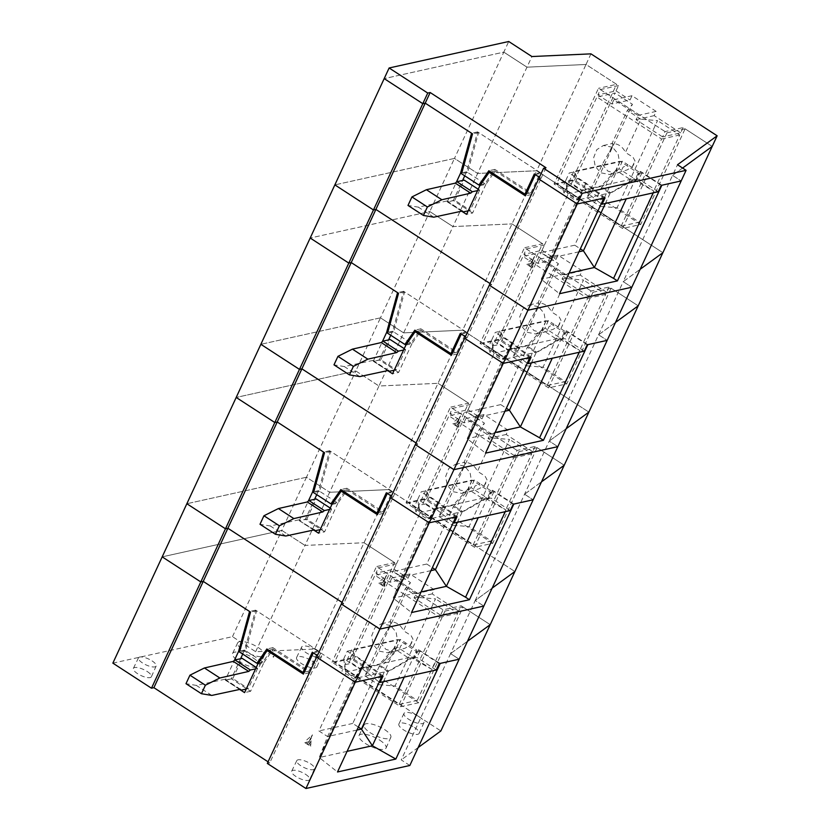 <?xml version="1.0" encoding="UTF-8"?>
<svg xmlns="http://www.w3.org/2000/svg" width="830" height="830" viewBox="0 0 830 830"><rect width="100%" height="100%" fill="white"/><g stroke="black" fill="none" stroke-linecap="round" stroke-linejoin="round"><path stroke-width="0.62" stroke-dasharray="4.15 3.11" d="M621.566 170.358L618.941 168.656L622.396 161.217L627.978 164.838L623.04 167.162L621.566 170.358L635.324 179.29L634.836 180.349L654.019 191.232L636.641 179.944L634.836 180.349L626.245 198.837M564.037 193.11L566.62 187.424L564.037 193.11L562.439 187.642L565.78 180.421L582.172 191.066L541.222 279.274L559.513 293.716M566.62 187.424L565.78 180.421L569.235 172.982L622.396 161.217M603.908 198.069L585.627 183.617L569.235 172.982M585.627 183.617L582.172 191.066L576.217 200.912L549.574 258.296L540.921 252.673L567.554 195.289L576.217 200.912M566.631 187.507L567.554 195.289M661.832 185.235L640.594 171.447L638.778 171.851L635.324 179.29L610.04 193.421L601.387 187.798L574.744 245.192L540.921 252.673M601.387 187.798L618.941 168.656M574.744 245.192L580.346 248.824M578.977 251.791L549.574 258.296L541.222 279.274L569.079 273.101M640.594 171.447L636.641 179.944M653.262 192.851L654.019 191.232M464.738 175.835L466.616 171.789L477.603 131.897L541.316 173.263L531.449 194.521L525.411 195.859M535.277 174.601L541.316 173.263M545.995 167.733L541.067 178.357L539.396 177.278L541.067 178.357L538.649 178.896L541.067 178.357L491.734 284.638L490.063 283.559L491.734 284.638L467.062 337.779L465.402 336.7L467.062 337.779L464.655 338.308L467.062 337.779L417.729 444.06L416.069 442.971L417.729 444.06L393.067 497.201L391.397 496.112L393.067 497.201L390.65 497.73L393.067 497.201L343.734 603.472L342.064 602.393L343.734 603.472L319.062 656.613L317.402 655.534L319.062 656.613L316.655 657.153L319.062 656.613L269.74 762.895L268.069 761.816M638.778 171.851L627.978 164.838M409.833 765.488L401.232 759.907L450.565 653.625L459.166 659.207L450.565 653.625L475.227 600.484L483.828 606.066L475.227 600.484L492.159 588.117L475.227 600.484L549.232 441.072L557.833 446.654L549.232 441.072L566.164 428.705L549.232 441.072L623.226 281.65L631.827 287.232L623.226 281.65L640.158 269.283L623.226 281.65L672.559 175.369L681.16 180.95L672.559 175.369L682.592 168.054M685.113 128.826L666.988 132.831L598.451 88.333L554.046 183.98L622.593 228.489L640.708 224.474L685.113 128.826L712.213 146.412L683.183 127.571L665.058 131.576L662.589 136.898L680.714 132.883L683.183 127.571M112.859 663.139L232.473 636.662L255.64 651.706L314.684 649.019L388.689 489.596L514.88 571.528L388.689 489.596L329.645 492.283L388.689 489.596L462.684 330.184L588.875 412.116L462.684 330.184L403.639 332.872L462.684 330.184L536.688 170.762L662.88 252.694L536.688 170.762L477.644 173.449L536.688 170.762L586.022 64.481L616.576 84.318L598.451 88.333M618.506 85.573L600.38 89.588L597.911 94.9L616.036 90.885L618.506 85.573L586.022 64.481L526.977 67.168L503.8 52.124L526.977 67.168L586.022 64.481L590.95 53.857M255.64 651.706L304.973 545.424L364.017 542.737L304.973 545.424L378.978 386.012L438.022 383.315L378.978 386.012L452.973 226.59L512.017 223.903L452.973 226.59L477.644 173.449L454.467 158.406L503.8 52.124L384.186 78.611L503.8 52.124L508.738 41.5M477.603 131.897L471.554 133.236M489.316 285.178L491.734 284.638L489.316 285.178M232.473 636.662L281.806 530.38L162.192 556.857L281.806 530.38L304.973 545.424L281.806 530.38L306.467 477.24L329.645 492.283L306.467 477.24L355.8 370.969L236.187 397.446L355.8 370.969L378.978 386.012L355.8 370.969L380.472 317.828L403.639 332.872L380.472 317.828L429.805 211.546L310.192 238.023L429.805 211.546L452.973 226.59L429.805 211.546L454.467 158.406L334.853 184.882L454.467 158.406L477.644 173.449L531.905 56.544M479.885 185.661L485.924 184.322L495.22 170.99L531.449 194.521M495.22 170.99L490.769 171.976M485.924 184.322L472.602 213.02L466.564 214.358M472.602 213.02L453.294 200.487L462.59 180.463M461.677 211.183L447.256 201.825L453.294 200.487M447.256 201.825L456.365 182.206M466.616 171.789L461.812 172.858M554.046 183.98L572.171 179.975L616.576 84.318M640.708 224.474L572.171 179.975M622.593 228.489L666.988 132.831M610.04 193.421L605.381 203.464M564.006 193.017L562.439 187.642M533.026 262.529L532.756 267.945L531.314 267.312L527.558 262.768L534.613 256.48L533.41 258.109L533.026 262.529L531.584 265.631L530.993 264.728L532.943 260.537M531.314 267.312L526.811 264.386L527.558 262.768M526.811 264.386L531.418 263.359A4.959 1.639 24.9 0 0 530.785 263.774A4.959 1.639 24.9 0 0 530.993 264.728M534.613 256.48L531.418 263.359M532.756 267.945A26.809 8.84 24.9 0 0 531.584 265.631M606.772 184.561L605.713 185.609L606.896 184.623L606.657 183.575L605.713 185.609M606.896 184.623L606.657 183.575M547.561 329.769L544.947 328.068L548.402 320.629L553.984 324.26L549.045 326.584L547.561 329.769L561.329 338.702L560.831 339.771L580.025 350.644L562.647 339.366L560.831 339.771L552.251 358.259M490.032 352.522L492.615 346.847L490.032 352.522L488.434 347.054L491.785 339.844L508.168 350.478L467.228 438.686L485.509 453.139M492.615 346.847L491.785 339.844L495.24 332.405L548.402 320.629M529.913 357.481L511.622 343.039L495.24 332.405M511.622 343.039L508.168 350.478L502.223 360.324L475.58 417.718L466.917 412.095L493.56 354.701L502.223 360.324M492.626 346.93L493.56 354.701M587.827 344.658L566.589 330.869L564.774 331.263L561.329 338.702L536.045 352.833L527.382 347.22L500.749 404.604L466.917 412.095M527.382 347.22L544.947 328.068M500.749 404.604L506.352 408.246M504.972 411.213L475.58 417.718L467.228 438.686L495.085 432.523M566.589 330.869L562.647 339.366M579.267 352.273L580.025 350.644M390.743 335.247L392.621 331.212L403.598 291.309L467.311 332.685L457.444 353.933L451.406 355.271M461.273 334.013L467.311 332.685M564.774 331.263L553.984 324.26M598.565 334.791L607.166 340.373L598.565 334.791L615.497 322.424L598.565 334.791M611.108 288.238L592.994 292.253L524.446 247.745L480.051 343.402L548.589 387.901L566.714 383.885L611.108 288.238L638.208 305.834L609.178 286.983L591.053 290.998L588.595 296.31L606.72 292.295L609.178 286.983M544.501 244.995L526.376 249L523.906 254.312L542.032 250.307L544.501 244.995L512.017 223.903L542.571 243.74L524.446 247.745M403.598 291.309L397.56 292.648M415.322 444.59L417.729 444.06L415.322 444.59M380.472 317.828L260.859 344.305L380.472 317.828M405.891 345.083L411.929 343.745L421.215 330.413L457.444 353.933M421.215 330.413L416.764 331.398M411.929 343.745L398.608 372.442L392.569 373.78M398.608 372.442L379.3 359.898L388.596 339.885M387.672 370.595L373.261 361.237L379.3 359.898M373.261 361.237L382.371 341.618M392.621 331.212L387.807 332.27M480.051 343.402L498.176 339.387L542.571 243.74M566.714 383.885L498.176 339.387M548.589 387.901L592.994 292.253M536.045 352.833L531.387 362.876M490.011 352.439L488.434 347.054M459.032 421.951L458.751 427.357L457.32 426.724L453.564 422.19L460.619 415.892L459.415 417.532L459.032 421.951L457.589 425.053L456.988 424.151L458.938 419.949M457.32 426.724L452.817 423.798L453.564 422.19M452.817 423.798L457.423 422.781A4.959 1.639 24.9 0 0 456.78 423.196A4.959 1.639 24.9 0 0 456.988 424.151M460.619 415.892L457.423 422.781M458.751 427.357A26.809 8.84 24.9 0 0 457.589 425.053M532.767 343.983L531.708 345.021L532.902 344.035L532.653 342.998L531.708 345.021M532.902 344.035L532.653 342.998M473.567 489.192L470.942 487.49L474.397 480.051L479.979 483.672L475.04 485.996L473.567 489.192L487.324 498.125L486.837 499.183L506.02 510.066L488.642 498.789L486.837 499.183L478.246 517.671M416.038 511.944L418.621 506.259L416.038 511.944L414.44 506.476L417.781 499.255L434.173 509.9L393.223 598.108L411.514 612.55M418.621 506.259L417.781 499.255L421.235 491.817L474.397 480.051M455.909 516.903L437.628 502.461L421.235 491.817M437.628 502.461L434.173 509.9L428.218 519.746L401.575 577.14L392.922 571.517L419.555 514.123L428.218 519.746M418.631 506.352L419.555 514.123M513.832 504.069L492.595 490.281L490.779 490.686L487.324 498.125L462.04 512.255L453.388 506.632L426.745 564.027L392.922 571.517M453.388 506.632L470.942 487.49M426.745 564.027L432.347 567.658M430.978 570.625L401.575 577.14L393.223 598.108L421.08 591.935M492.595 490.281L488.642 498.789M505.263 511.685L506.02 510.066M316.749 494.67L318.616 490.623L329.603 450.732L393.316 492.097L383.45 513.355L377.411 514.693M387.278 493.435L393.316 492.097M490.779 490.686L479.979 483.672M524.56 494.203L533.161 499.785L524.56 494.213L541.492 481.846L524.56 494.213M537.114 447.661L518.989 451.665L450.451 407.167L406.046 502.814L474.594 547.323L492.709 543.308L537.114 447.661L564.213 465.246L535.184 446.405L517.059 450.42L514.59 455.732L532.715 451.717L535.184 446.405M470.506 404.407L452.381 408.422L449.912 413.734L468.037 409.719L470.506 404.407L438.022 383.315L468.577 403.152L450.451 407.167M329.603 450.732L323.555 452.07M341.317 604.012L343.734 603.472L341.317 604.012M306.467 477.24L186.854 503.727L306.467 477.24M331.886 504.495L337.924 503.156L347.22 489.835L383.45 513.355M347.22 489.835L342.769 490.821M337.924 503.156L324.603 531.854L318.564 533.192M324.603 531.854L305.305 519.321L314.591 499.297M313.678 530.017L299.257 520.659L305.305 519.321M299.257 520.659L308.366 501.04M318.616 490.623L313.813 491.692M406.046 502.814L424.172 498.809L468.577 403.152M492.709 543.308L424.172 498.809M474.594 547.323L518.989 451.665M462.04 512.255L457.382 522.298M416.006 511.861L414.44 506.476M385.027 581.374L384.757 586.779L383.315 586.146L379.559 581.602L386.614 575.315L385.411 576.954L385.027 581.374L383.595 584.465L382.993 583.563L384.944 579.371M383.315 586.146L378.812 583.22L379.559 581.602M378.812 583.22L383.419 582.193A4.959 1.639 24.9 0 0 382.786 582.619A4.959 1.639 24.9 0 0 382.993 583.563M386.614 575.315L383.419 582.193M384.757 586.779A26.809 8.84 24.9 0 0 383.595 584.465M458.772 503.395L457.714 504.443L458.897 503.457L458.658 502.409L457.714 504.443M458.897 503.457L458.658 502.409M609.687 152.222A14.888 12.907 77.5 0 1 612.447 146.256L602.31 164.392L586.893 197.613L591.966 191.44L574.599 180.162L556.474 184.177L621.151 226.165L639.276 222.16L617.074 207.739L657.526 120.589L640.853 119.24L625.436 152.45L633.031 157.223L634.981 160.885A14.888 12.907 77.5 0 1 632.211 166.851L627.117 169.943L615.818 173.169L600.401 206.39L617.074 207.739M586.893 197.613L600.401 206.39M621.151 226.165L661.603 139.015L596.926 97.027L556.474 184.177M612.54 147.273L603.4 145.489L596.812 149.649L593.699 157.503L595.162 166.239L600.702 172.785L609.842 174.57L616.441 170.399L619.553 162.556L618.08 153.809L612.54 147.273M574.599 180.162L615.051 93.012L596.926 97.027M591.966 191.44L632.418 104.29L615.051 93.012M612.447 146.256L612.945 144.171L611.928 143.673A14.888 12.907 77.5 0 1 619.792 145.665A14.888 12.907 77.5 0 1 625.436 152.45M612.945 144.171L611.928 143.673L627.345 110.463L632.418 104.29M602.31 164.392L607.954 171.177L615.818 173.169M632.211 166.84L634.981 160.885M639.276 222.16L679.729 135.01L657.526 120.589M661.603 139.015L679.729 135.01M640.853 119.24L627.345 110.463M535.682 311.634A14.888 12.907 77.5 0 1 538.452 305.679L528.305 323.814L512.888 357.025L517.972 350.862L500.594 339.574L482.469 343.589L547.157 385.587L565.272 381.572L543.069 367.161L583.521 280.011L566.859 278.652L551.442 311.873L559.036 316.635L560.976 320.297A14.888 12.907 77.5 0 1 558.206 326.263L553.112 329.365L541.824 332.591L526.407 365.802L543.069 367.161M512.888 357.025L526.407 365.802M547.157 385.587L587.609 298.437L522.921 256.439L482.469 343.589M538.546 306.695L529.405 304.901L522.807 309.071L519.694 316.915L521.167 325.661L526.708 332.197L535.838 333.992L542.436 329.821L545.549 321.978L544.075 313.232L538.546 306.695M500.594 339.574L541.046 252.434L522.921 256.439M517.972 350.862L558.424 263.712L541.046 252.434M538.452 305.679L538.95 303.593L537.923 303.095A14.888 12.907 77.5 0 1 545.798 305.087A14.888 12.907 77.5 0 1 551.442 311.873M538.95 303.593L537.923 303.095L553.34 269.875L558.424 263.712M528.305 323.814L533.949 330.599L541.824 332.591M558.206 326.263L560.976 320.297M565.272 381.572L605.724 294.422L583.521 280.011M587.609 298.437L605.724 294.422M566.859 278.652L553.34 269.875M461.688 471.056A14.888 12.907 77.5 0 1 464.447 465.091L454.311 483.226L438.894 516.447L443.967 510.274L426.599 498.996L408.474 503.011L473.152 545.009L491.277 540.994L469.075 526.573L509.527 439.423L492.854 438.074L477.437 471.284L485.031 476.057L486.982 479.719A14.888 12.907 77.5 0 1 484.212 485.685L479.118 488.777L467.819 492.003L452.402 525.224L469.075 526.573M438.894 516.447L452.402 525.224M473.152 545.009L513.604 457.859L448.926 415.861L408.474 503.011M464.541 466.107L455.411 464.323L448.812 468.494L445.7 476.337L447.173 485.083L452.703 491.619L461.843 493.404L468.442 489.244L471.554 481.39L470.081 472.654L464.541 466.107M426.599 498.996L467.051 411.846L448.926 415.861M443.967 510.274L484.419 423.134L467.051 411.846M464.447 465.091L464.945 463.016L463.929 462.518A14.888 12.907 77.5 0 1 471.793 464.51A14.888 12.907 77.5 0 1 477.437 471.284M464.945 463.016L463.929 462.518L479.346 429.297L484.419 423.134M454.311 483.226L459.955 490.011L467.819 492.003M484.212 485.685L486.982 479.719M491.277 540.994L531.729 453.844L509.527 439.423M513.604 457.859L531.729 453.844M492.854 438.074L479.346 429.297M387.683 630.468A14.888 12.907 77.5 0 1 390.453 624.513L380.306 642.648L364.889 675.869L369.973 669.696L352.594 658.418L334.469 662.423L399.157 704.421L417.272 700.406L395.07 685.995L435.522 598.845L418.86 597.486L403.442 630.707L411.037 635.469L412.977 639.142A14.888 12.907 77.5 0 1 410.207 645.097L405.113 648.199L393.825 651.426L378.407 684.636L395.07 685.995M364.889 675.869L378.407 684.636M399.157 704.421L439.61 617.271L374.921 575.283L334.469 662.423M390.546 625.529L381.406 623.745L374.807 627.905L371.695 635.749L373.168 644.495L378.708 651.031L387.849 652.826L394.437 648.655L397.549 640.812L396.086 632.066L390.546 625.529M352.594 658.418L393.046 571.268L374.921 575.283M369.973 669.696L410.425 582.546L393.046 571.268M390.453 624.513L390.951 622.427L389.924 621.929A14.888 12.907 77.5 0 1 397.798 623.921A14.888 12.907 77.5 0 1 403.442 630.707M390.951 622.427L389.924 621.929L405.341 588.719L410.425 582.546M380.306 642.648L385.95 649.434L393.825 651.426M410.207 645.097L412.977 639.142M417.272 700.406L457.724 613.266L435.522 598.845M439.61 617.271L457.724 613.266M418.86 597.486L405.341 588.719M478.225 189.23L479.626 190.143L477.603 190.589M479.626 190.143L470.257 210.332L468.224 210.779M462.435 211.017L446.986 200.985L447.557 201.908L454.809 200.3L470.257 210.332M454.809 200.3L464.178 180.11M446.986 200.985L418.32 207.147L407.997 205.435M433.768 217.18L418.32 207.147M447.557 201.908L461.802 211.152M404.231 348.652L405.631 349.555L403.598 350.011M405.631 349.555L396.252 369.755L394.229 370.201M388.43 370.439L372.981 360.407L373.562 361.33L380.814 359.722L396.252 369.755M380.814 359.722L390.183 339.532M372.981 360.407L344.326 366.57L333.992 364.847M359.774 376.592L344.326 366.57M373.562 361.33L387.797 370.574M330.226 508.064L331.627 508.977L329.603 509.423M331.627 508.977L322.258 529.167L320.224 529.623M314.435 529.851L299.557 520.742L306.81 519.144L322.258 529.167M306.81 519.144L316.189 498.944M298.987 519.829L270.321 525.981L259.998 524.269M285.769 536.014L270.321 525.981M299.557 520.742L313.802 529.986M256.231 667.486L257.632 668.399L255.599 668.845M257.632 668.399L248.253 688.589L246.23 689.035M240.43 689.274L224.982 679.241L225.563 680.164L232.815 678.556L248.253 688.589M232.815 678.556L242.184 658.366M224.982 679.241L196.326 685.404L185.993 683.681M211.775 695.426L196.326 685.404M225.563 680.164L239.797 689.408M602.538 196.181L599.571 202.551L583.459 189.821L634.006 178.626L635.936 179.882L638.893 173.501L620.041 161.259L573.789 171.509L577.514 177.62L586.022 183.14L605.049 197.81M599.571 202.551L601.304 203.682M540.351 172.64L478.578 132.53L467.601 172.422L484.948 183.689L494.898 169.403L530.972 192.83L540.351 172.64L534.312 173.968M478.578 132.53L472.54 133.869M600.38 89.588L665.058 131.576M682.592 168.044L672.559 175.369L677.498 164.745M638.893 173.501L641.912 172.837L661.23 185.37M583.459 189.821L582.567 190.578L574.07 185.059L577.514 177.62M586.022 183.14L577.421 200.092L610.641 192.726L600.982 186.46L567.762 193.815L577.421 200.092M635.936 179.882L638.955 179.207L658.263 191.751M641.912 172.837L638.955 179.207M530.972 192.83L526.334 193.857M467.601 172.422L461.563 173.761M680.714 132.883L654.165 115.65L656.136 111.396L632.004 95.72L630.032 99.974L611.907 103.989L597.911 94.9M616.036 90.885L630.032 99.974M611.907 103.989L613.878 99.735L638.021 115.412L636.039 119.655L662.589 136.898M620.041 161.259L615.891 170.202L631.723 180.484L610.641 192.726M634.006 178.626L631.723 180.484M615.891 170.202L600.982 186.46M573.789 171.509L566.88 186.397L567.762 193.815M566.88 186.397L574.07 185.059M494.898 169.403L488.86 170.741M484.948 183.689L480.591 184.654M636.039 119.655L654.165 115.65M656.136 111.396L638.021 115.412M613.878 99.735L632.004 95.72M147.211 671.501A9.929 3.268 -155.1 0 1 151.392 676.74A9.929 3.268 -155.1 0 1 137.541 673.649A9.929 3.268 -155.1 0 1 133.381 668.378A9.929 3.268 -155.1 0 1 147.211 671.501M152.056 660.898A9.753 3.216 -155.1 0 1 156.165 666.044A9.753 3.216 -155.1 0 1 142.563 662.994A9.753 3.216 -155.1 0 1 138.475 657.827A9.753 3.216 -155.1 0 1 152.056 660.898M253.337 658.097A14.888 4.907 -155.1 0 1 259.603 665.951A14.888 4.907 -155.1 0 1 238.843 661.303A14.888 4.907 -155.1 0 1 232.587 653.407A14.888 4.907 -155.1 0 1 253.337 658.097M258.182 647.493A14.712 4.856 -155.1 0 1 264.376 655.244A14.712 4.856 -155.1 0 1 243.854 650.658A14.712 4.856 -155.1 0 1 237.681 642.856A14.712 4.856 -155.1 0 1 258.182 647.493M379.787 740.194A14.888 4.907 -155.1 0 1 386.054 748.048A14.888 4.907 -155.1 0 1 365.283 743.41A14.888 4.907 -155.1 0 1 359.037 735.515A14.888 4.907 -155.1 0 1 379.787 740.194M384.632 729.591A14.712 4.856 -155.1 0 1 390.826 737.351A14.712 4.856 -155.1 0 1 370.305 732.766A14.712 4.856 -155.1 0 1 364.131 724.953A14.712 4.856 -155.1 0 1 384.632 729.591M312.153 661.043A11.174 3.683 -155.1 0 1 316.853 666.936A11.174 3.683 -155.1 0 1 301.28 663.45A11.174 3.683 -155.1 0 1 296.59 657.526A11.174 3.683 -155.1 0 1 312.153 661.043M316.998 650.44A10.998 3.621 -155.1 0 1 321.625 656.229A10.998 3.621 -155.1 0 1 306.301 652.805A10.998 3.621 -155.1 0 1 301.684 646.975A10.998 3.621 -155.1 0 1 316.998 650.44M414.461 727.474A11.174 3.683 -155.1 0 1 419.16 733.367A11.174 3.683 -155.1 0 1 403.588 729.881A11.174 3.683 -155.1 0 1 398.898 723.957A11.174 3.683 -155.1 0 1 414.461 727.474M419.306 716.861A10.998 3.621 -155.1 0 1 423.933 722.66A10.998 3.621 -155.1 0 1 408.609 719.237A10.998 3.621 -155.1 0 1 403.992 713.406A10.998 3.621 -155.1 0 1 419.306 716.861M305.533 774.297A9.929 3.268 -155.1 0 1 309.704 779.536A9.929 3.268 -155.1 0 1 295.864 776.444A9.929 3.268 -155.1 0 1 291.693 771.174A9.929 3.268 -155.1 0 1 305.533 774.297M310.379 763.693A9.753 3.216 -155.1 0 1 314.477 768.829A9.753 3.216 -155.1 0 1 300.885 765.789A9.753 3.216 -155.1 0 1 296.787 760.622A9.753 3.216 -155.1 0 1 310.379 763.693M242.744 654.082L244.622 650.046L255.599 610.143L319.311 651.519L309.455 672.767L303.407 674.105M257.891 663.917L263.93 662.579L250.608 691.276L231.3 678.743L240.596 658.719M263.93 662.579L273.215 649.247L309.455 672.767M239.673 689.44L225.262 680.071L234.371 660.452M313.273 652.857L319.311 651.519M381.914 676.315L363.623 661.873L360.168 669.312L319.228 757.531L337.509 771.973M347.085 751.358L319.228 757.531L327.58 736.552L354.223 679.168L360.168 669.312L343.786 658.678L347.241 651.239L363.623 661.873M347.241 651.239L400.402 639.463L416.785 650.098L412.832 658.605L432.025 669.488L435.968 660.981L418.59 649.703L416.785 650.098M440.232 663.398L435.968 660.981M450.565 653.625L467.498 641.258L450.565 653.625M418.714 702.73L400.589 706.735L332.052 662.236L350.177 658.221L418.714 702.73L463.109 607.072L490.208 624.668L461.179 605.817L443.064 609.832L440.595 615.144L458.72 611.139L461.179 605.817M463.109 607.072L444.994 611.088L376.447 566.589L332.052 662.236M396.501 563.829L378.376 567.834L375.917 573.157L394.032 569.141L396.501 563.829L364.017 542.737L394.572 562.574L376.447 566.589M255.599 610.143L249.56 611.482M267.322 763.424L269.74 762.895M314.684 649.019L440.875 730.95M418.164 747.54L401.232 759.907M350.177 658.221L394.572 562.574M273.215 649.247L268.764 650.232M250.608 691.276L244.57 692.614M225.262 680.071L231.3 678.743M244.622 650.046L239.808 651.104M400.589 706.735L444.994 611.088M418.59 649.703L414.647 658.2L412.832 658.605L404.252 677.093M432.025 669.488L414.647 658.2M383.387 681.71L388.046 671.667L413.33 657.536L396.948 646.902L386.116 658.719L383.709 663.865L393.596 654.123L400.402 639.463M343.786 658.678L345.56 673.545L354.223 679.168M388.046 671.667L379.393 666.054L386.116 658.719M356.973 730.047L327.58 736.552L318.917 730.929L345.56 673.545M379.393 666.054L352.75 723.438L358.353 727.08M352.75 723.438L318.917 730.929M396.948 646.902L393.596 654.123M273.091 656.426L273.309 657.287L273.962 656.354L273.091 656.426L273.309 657.287M273.298 656.374L273.962 656.354M341.96 670.972L342.385 670.453L341.919 670.962M342.012 671.252L342.385 670.453M311.032 740.785L310.752 746.191L309.32 745.558L305.565 741.024L312.485 734.851L311.416 736.366L311.032 740.785L309.59 743.888L308.988 742.985L310.939 738.783M312.485 734.851L309.424 741.615L304.818 742.643L305.565 741.024M309.424 741.615A4.959 1.639 24.9 0 0 308.781 742.03A4.959 1.639 24.9 0 0 308.988 742.985M304.818 742.643L309.32 745.558M310.752 746.191A26.809 8.84 24.9 0 0 309.59 743.888M528.534 355.593L525.577 361.973L509.454 349.243L560.011 338.049L561.941 339.294L564.898 332.923L546.047 320.681L499.795 330.921L503.52 337.032L512.027 342.551L531.055 357.232M525.577 361.973L527.309 363.094M466.346 332.052L404.584 291.952L393.596 331.844L410.943 343.112L420.903 328.825L456.977 352.242L466.346 332.052L460.308 333.39M404.584 291.952L398.535 293.281M526.376 249L591.053 290.998M564.898 332.923L567.917 332.249L587.225 344.792M509.454 349.243L508.572 349.99L500.065 344.471L503.52 337.032M512.027 342.551L503.416 359.504L536.637 352.148L526.988 345.882L493.767 353.238L503.416 359.504M561.941 339.294L564.96 338.63L584.268 351.163M567.917 332.249L564.96 338.63M456.977 352.242L452.34 353.269M393.596 331.844L387.558 333.183M606.72 292.295L580.17 275.062L582.141 270.808L558.009 255.142L556.038 259.396L537.913 263.401L523.906 254.312M542.032 250.307L556.038 259.396M537.913 263.401L539.884 259.157L564.016 274.823L562.045 279.077L588.595 296.31M546.047 320.681L541.897 329.624L557.718 339.895L536.637 352.148M560.011 338.049L557.718 339.895M541.897 329.624L526.988 345.882M499.795 330.921L492.875 345.82L493.767 353.238M492.875 345.82L500.065 344.471M420.903 328.825L414.865 330.164M410.943 343.112L406.586 344.066M562.045 279.077L580.17 275.062M582.141 270.808L564.016 274.823M539.884 259.157L558.009 255.142M454.539 515.015L451.572 521.396L435.46 508.655L486.007 497.461L487.936 498.716L490.893 492.335L472.052 480.103L425.79 490.343L429.515 496.454L438.022 501.974L457.05 516.644M451.572 521.396L453.305 522.516M392.351 491.474L330.579 451.364L319.602 491.267L336.949 502.524L346.899 488.237L382.972 511.664L392.351 491.474L386.313 492.813M330.579 451.364L324.54 452.703M452.381 408.422L517.059 450.42M490.893 492.335L493.923 491.671L513.231 504.204M435.46 508.655L434.578 509.413L426.07 503.893L429.515 496.454M438.022 501.974L429.421 518.926L462.642 511.56L452.983 505.294L419.762 512.65L418.88 505.231L426.07 503.893M487.936 498.716L490.955 498.042L510.263 510.585M493.923 491.671L490.955 498.042M382.972 511.664L378.335 512.691M319.602 491.267L313.564 492.595M532.715 451.717L506.165 434.484L508.147 430.231L484.004 414.564L482.033 418.808L463.908 422.823L449.912 413.734M468.037 409.719L482.033 418.808M463.908 422.823L465.879 418.569L490.022 434.246L488.05 438.489L514.59 455.732M472.052 480.103L467.892 489.036L483.724 499.318L462.642 511.56M486.007 497.461L483.724 499.318M467.892 489.036L452.983 505.294M425.79 490.343L418.88 505.231M346.899 488.237L340.86 489.576M336.949 502.524L332.591 503.488M488.05 438.489L506.165 434.484M508.147 430.231L490.022 434.246M465.879 418.569L484.004 414.564M419.762 512.66L429.421 518.926M380.534 674.437L377.577 680.808L361.455 668.077L412.012 656.883L413.942 658.138L416.899 651.758L398.047 639.515L351.796 649.755L355.52 655.866L364.028 661.396L383.055 676.066M377.577 680.808L379.31 681.928M318.346 650.886L256.584 610.787L245.597 650.678L262.944 661.946L272.904 647.659L308.978 671.086L318.346 650.886L312.308 652.224M256.584 610.787L250.546 612.125M378.376 567.834L443.064 609.832M416.899 651.758L419.918 651.083L439.226 663.627M361.455 668.077L360.573 668.835L352.065 663.305L355.52 655.866M364.028 661.396L355.416 678.338L388.637 670.982L378.988 664.716L345.768 672.072L355.416 678.338M413.942 658.138L416.961 657.464L436.269 669.997M419.918 651.083L416.961 657.464M308.978 671.086L304.34 672.113M245.597 650.678L239.559 652.017M458.72 611.139L432.171 593.896L434.142 589.653L410.01 573.976L408.038 578.23L389.913 582.245L375.917 573.157M394.032 569.141L408.038 578.23M389.913 582.245L391.885 577.991L416.017 593.658L414.046 597.911L440.595 615.144M398.047 639.515L393.897 648.458L409.719 658.73L388.637 670.982M412.012 656.883L409.719 658.73M393.897 648.458L378.988 664.716M351.796 649.755L344.875 664.654L345.768 672.072M344.875 664.654L352.065 663.305M272.904 647.659L266.866 648.998M262.944 661.946L258.587 662.911M414.046 597.911L432.171 593.896M434.142 589.653L416.017 593.658M391.885 577.991L410.01 573.976M575.771 174.248L570.22 186.21M399.562 648.604L401.046 645.418L405.984 643.094M501.777 333.66L496.226 345.622M427.782 493.082L422.221 505.045M353.777 652.505L348.226 664.467M530.785 263.774L533.41 258.109M456.78 423.196L459.415 417.532M382.786 582.619L385.411 576.943M603.4 145.489L612.343 143.507M609.842 174.57L618.786 172.588M529.405 304.901L538.348 302.929M535.838 333.992L544.791 332.01M455.4 464.323L464.354 462.341M461.843 493.404L470.786 491.422M381.406 623.745L390.349 621.763M387.849 652.826L396.792 650.845M156.165 666.044L151.392 676.74M264.376 655.244L259.603 665.951M390.826 737.351L386.054 748.048M321.625 656.229L316.853 666.936M423.933 722.66L419.16 733.367M314.477 768.829L309.704 779.536M296.787 760.622L291.693 771.174M403.992 713.406L398.898 723.957M301.684 646.975L296.59 657.526M364.131 724.953L359.037 735.515M237.681 642.856L232.587 653.407M138.475 657.827L133.381 668.378M308.781 742.03L311.416 736.355"/><path stroke-width="1.25" d="M580.346 248.824L583.407 250.805L578.977 251.791M379.31 681.928L380.099 682.447L383.055 676.066L355.271 682.218L379.933 629.078L483.828 606.066L379.933 629.078L453.927 469.666L557.833 446.654L453.927 469.666L527.932 310.244L631.827 287.232L527.932 310.244L577.265 203.962L603.908 198.069L559.513 293.716L617.427 280.882L613.567 278.382L653.262 192.851M617.427 280.882L661.832 185.235L681.16 180.95L661.23 185.37L658.263 191.751L602.092 204.19L601.304 203.682M613.567 278.382L594.373 267.499L569.079 273.101M456.365 182.206L460.577 173.128L471.554 133.236L425.219 103.148L472.54 133.869L461.563 173.761L478.91 185.028L488.86 170.741L524.933 194.168L534.312 173.968L539.396 177.278L535.277 174.601L525.411 195.859L489.181 172.329L479.885 185.661L466.564 214.358L461.677 211.183M602.092 204.19L605.049 197.81L577.265 203.962L538.649 178.896L577.265 203.962L582.193 193.338L686.099 170.326L607.166 340.373L587.827 344.658L543.432 440.305L539.573 437.794L579.267 352.273M682.592 168.054L712.213 146.412L682.592 168.044M427.74 93.053L422.802 103.677L384.186 78.611L422.802 103.677L425.219 103.148L422.802 103.677L373.469 209.959L334.853 184.882L389.125 67.977L427.74 93.053L430.158 92.514L545.995 167.733L543.588 168.272L582.193 193.338M527.309 363.094L528.088 363.602L531.055 357.232L503.26 363.384L464.655 338.308L489.316 285.178L527.932 310.244L489.316 285.178L543.588 168.272M382.371 341.618L386.583 332.54L397.56 292.648L351.225 262.56L375.886 209.419L373.469 209.959L375.886 209.419L490.063 283.559L375.886 209.419L430.158 92.514M661.697 253.555L640.158 269.283L661.697 253.555M418.164 747.54L440.875 730.95L490.208 624.668L467.498 641.258L490.208 624.668L514.88 571.528L513.697 572.389L514.88 571.528L564.213 465.246L541.492 481.846L564.213 465.246L588.875 412.116L587.692 412.977L588.875 412.116L638.208 305.834L615.497 322.424L638.208 305.834L662.88 252.694L717.141 135.788L677.498 164.745L686.099 170.326M490.769 171.976L489.181 172.329M462.59 180.463L464.738 175.835M461.812 172.858L460.577 173.128M626.245 198.837L594.373 267.499L583.407 250.805L605.381 203.464M506.352 408.246L509.402 410.228L504.972 411.213M453.305 522.516L454.093 523.025L457.05 516.644L429.266 522.807L390.65 497.73L415.322 444.59L453.927 469.666L415.322 444.59L464.655 338.308L503.26 363.384L529.913 357.481L485.509 453.139L543.432 440.305M539.573 437.794L520.379 426.921L495.085 432.523M308.366 501.04L312.578 491.962L323.555 452.07L277.22 421.982L301.892 368.842L299.474 369.381L301.892 368.842L416.069 442.971L301.892 368.842L351.225 262.56L398.535 293.281L387.558 333.183L404.905 344.44L414.865 330.164L450.939 353.58L460.308 333.39L465.402 336.7L461.273 334.013L451.406 355.271L415.176 331.751L405.891 345.083L392.569 373.78L387.672 370.595M348.808 263.1L310.192 238.023L348.808 263.1L351.225 262.56L348.808 263.1L299.474 369.381L260.859 344.305L334.853 184.882L373.469 209.959L348.808 263.1M587.692 412.977L566.164 428.705L587.692 412.977M416.764 331.398L415.176 331.751M388.596 339.885L390.743 335.247M387.807 332.27L386.583 332.54M552.251 358.259L520.379 426.921L509.402 410.228L531.387 362.876M380.099 682.447L436.269 669.997L439.226 663.627L459.166 659.207L409.833 765.488L305.938 788.5L355.271 682.218L316.655 657.153L355.271 682.218L381.914 676.315L337.509 771.973L395.837 759.056L440.232 663.398L459.166 659.207L607.166 340.373L587.225 344.792L584.268 351.163L528.088 363.602M432.347 567.658L435.408 569.65L430.978 570.625M305.938 788.5L267.322 763.424L341.317 604.012L379.933 629.078L341.317 604.012L390.65 497.73L429.266 522.807L455.909 516.903L411.514 612.55L469.427 599.727L465.568 597.216L505.263 511.685M469.427 599.727L513.832 504.069L533.161 499.785L513.231 504.204L510.263 510.585L454.093 523.025M465.568 597.216L446.384 586.333L421.08 591.935M234.371 660.452L238.584 651.384L249.56 611.482L203.226 581.394L227.887 528.264L225.47 528.793L227.887 528.264L342.064 602.393L227.887 528.264L277.22 421.982L324.54 452.703L313.564 492.595L330.911 503.862L340.86 489.576L376.934 513.002L386.313 492.813L391.397 496.112L387.278 493.435L377.411 514.693L341.182 491.163L331.886 504.495L318.564 533.192L313.678 530.017M274.803 422.512L236.187 397.446L274.803 422.512L277.22 421.982L274.803 422.512L225.47 528.793L186.854 503.727L260.859 344.305L299.474 369.381L274.803 422.512M513.697 572.389L492.159 588.117L513.697 572.389M342.769 490.821L341.182 491.163M314.591 499.297L316.749 494.67M313.813 491.692L312.578 491.962M478.246 517.671L446.384 586.333L435.408 569.65L457.382 522.298M477.603 190.589L472.384 191.74L456.936 181.718L464.178 180.11L478.225 189.23M461.802 211.152L463.005 211.941L462.435 211.017L433.768 217.18L423.435 215.458L427.388 206.96L441.861 199.75L470.714 193.162L472.384 191.74M463.005 211.941L468.224 210.779M427.388 206.96L411.939 196.928L426.413 189.717L455.276 183.129L456.936 181.718M411.939 196.928L407.997 205.435L423.435 215.458M470.714 193.162L455.276 183.129M441.861 199.75L426.413 189.717M403.598 350.011L398.379 351.163L382.931 341.13L390.183 339.532L404.231 348.652M387.797 370.574L389.011 371.352L388.43 370.439L359.774 376.592L349.44 374.88L353.383 366.372L367.856 359.162L396.719 352.584L398.379 351.163M389.011 371.352L394.229 370.201M353.383 366.372L337.945 356.35L352.418 349.139L381.271 342.551L382.931 341.13M337.945 356.35L333.992 364.847L349.44 374.88M396.719 352.584L381.271 342.551M367.856 359.162L352.418 349.139M329.603 509.423L324.385 510.585L308.936 500.552L316.178 498.944L330.226 508.064M313.802 529.986L315.006 530.775L314.435 529.851L285.769 536.014L275.436 534.292L279.388 525.795L293.862 518.584L322.725 511.996L324.385 510.585M315.006 530.775L320.224 529.623M279.388 525.795L263.94 515.762L278.413 508.551L307.276 501.974L308.936 500.552M263.94 515.762L259.998 524.269L275.436 534.292M322.725 511.996L307.276 501.974M293.862 518.584L278.413 508.551M255.599 668.845L250.38 669.997L234.932 659.975L242.184 658.366L256.231 667.486M239.797 689.408L241.011 690.197L240.43 689.274L211.775 695.426L201.441 693.714L205.384 685.207L219.867 677.996L248.72 671.418L250.38 669.997M241.011 690.197L246.23 689.035M205.384 685.207L189.946 675.184L204.419 667.974L233.272 661.386L234.932 659.975M189.946 675.184L185.993 683.681L201.441 693.714M248.72 671.418L233.272 661.386M219.867 677.996L204.419 667.974M389.125 67.977L508.738 41.5L531.905 56.544L590.95 53.857L717.141 135.788M526.334 193.857L524.933 194.168M480.591 184.654L478.91 185.028M240.596 658.719L242.744 654.082M268.069 761.816L153.892 687.676L203.226 581.394L250.546 612.125L239.559 652.017L256.906 663.284L266.866 648.998L302.94 672.425L312.308 652.224L317.402 655.534L313.273 652.857L303.407 674.105L267.177 650.585L257.891 663.917L244.57 692.614L239.673 689.44M200.808 581.934L162.192 556.857L200.808 581.934L203.226 581.394L200.808 581.934L151.475 688.215L112.859 663.139L186.854 503.727L225.47 528.793L200.808 581.934M153.892 687.676L151.475 688.215M268.764 650.232L267.177 650.585M239.808 651.104L238.584 651.384M404.252 677.093L372.38 745.755L395.837 759.056M347.085 751.358L372.38 745.755L361.403 729.062L356.973 730.047M383.387 681.71L361.403 729.062L358.353 727.08M452.34 353.269L450.939 353.58M406.586 344.066L404.905 344.44M378.335 512.691L376.934 513.002M332.591 503.488L330.911 503.862M304.34 672.113L302.94 672.425M258.587 662.911L256.906 663.284"/></g></svg>
